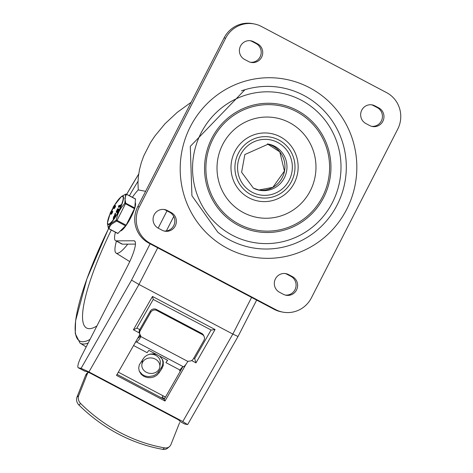 <?xml version="1.0" encoding="UTF-8"?>
<svg xmlns="http://www.w3.org/2000/svg" width="473" height="473" viewBox="0 0 473 473"><rect width="100%" height="100%" fill="white"/><g stroke="black" fill="none" stroke-linecap="round" stroke-linejoin="round"><path stroke-width="0.71" d="M243.471 212.649A50.646 49.44 -79.2 0 1 240.071 125.103A50.646 49.44 -79.2 0 1 315.94 165.201A50.646 49.44 -79.2 0 1 243.471 212.649M248.946 197.815A34.363 33.553 -79.2 0 1 246.64 138.412A34.363 33.553 -79.2 0 1 298.126 165.621A34.363 33.553 -79.2 0 1 248.946 197.815M238.96 224.131A63.305 61.803 -79.2 0 1 234.714 114.703A63.305 61.803 -79.2 0 1 329.551 164.823A63.305 61.803 -79.2 0 1 238.96 224.131M232.243 235.199A75.964 74.166 -79.2 0 1 227.152 103.883A75.964 74.166 -79.2 0 1 340.95 164.03A75.964 74.166 -79.2 0 1 232.243 235.199M238.333 225.355A64.683 63.151 -79.2 0 1 233.999 113.55A64.683 63.151 -79.2 0 1 330.899 164.758A64.683 63.151 -79.2 0 1 238.333 225.355M229.777 240.018A81.391 79.464 -79.2 0 1 217.828 232.237L191.92 195.733L190.288 146.382L244.955 89.704A81.391 79.464 -79.2 0 1 345.893 175.353A81.391 79.464 -79.2 0 1 229.777 240.018M241.431 90.851A81.391 79.464 -79.2 0 1 244.955 89.704M282.842 312.127A27.132 26.488 -79.2 0 0 311.382 297.878L397.728 129.141A27.132 26.488 100.8 0 0 386.595 92.631L261.445 26.488A27.132 26.488 100.8 0 0 254.184 23.946A27.132 26.488 100.8 0 0 225.645 38.195L224.107 37.899L137.761 206.636A27.132 26.488 100.8 0 0 148.889 243.146L274.038 309.283A27.132 26.488 100.8 0 0 281.305 311.831L282.842 312.127A27.132 26.488 -79.2 0 1 275.582 309.579L150.432 243.435A27.132 26.488 -79.2 0 1 139.299 206.932L225.645 38.195M167.288 210.491L171.196 212.56A9.951 9.714 -79.2 0 1 164.817 231.173A9.951 9.714 -79.2 0 1 162.15 230.239L158.242 228.169A9.951 9.714 -79.2 0 1 164.622 209.557A9.951 9.714 -79.2 0 1 167.288 210.491L165.751 210.201L169.659 212.265A9.951 9.714 -79.2 0 1 164.054 230.99M283.392 294.312L279.478 292.243A9.951 9.714 -79.2 0 1 285.863 273.636A9.951 9.714 -79.2 0 1 288.524 274.565L292.438 276.634A9.951 9.714 -79.2 0 1 286.053 295.247A9.951 9.714 -79.2 0 1 283.392 294.312M253.634 41.754L257.543 43.823A9.951 9.714 -79.2 0 1 251.163 62.436A9.951 9.714 -79.2 0 1 248.496 61.502L244.588 59.432A9.951 9.714 -79.2 0 1 250.974 40.82A9.951 9.714 -79.2 0 1 253.634 41.754L252.097 41.464L256.005 43.528A9.951 9.714 -79.2 0 1 250.4 62.259M369.738 125.576L365.824 123.506A9.951 9.714 -79.2 0 1 372.21 104.9A9.951 9.714 -79.2 0 1 374.87 105.834L378.784 107.897A9.951 9.714 -79.2 0 1 372.399 126.51A9.951 9.714 -79.2 0 1 369.738 125.576M254.184 23.946L252.647 23.65A27.132 26.488 100.8 0 0 224.107 37.899M371.435 104.781A9.951 9.714 -79.2 0 1 373.333 105.538L377.247 107.608A9.951 9.714 -79.2 0 1 371.636 126.332M250.193 40.708A9.951 9.714 -79.2 0 1 252.097 41.464M285.089 273.518A9.951 9.714 -79.2 0 1 286.987 274.275L290.901 276.344A9.951 9.714 -79.2 0 1 285.29 295.069M163.847 209.444A9.951 9.714 -79.2 0 1 165.751 210.201M150.136 243.802L131.541 280.14L81.102 368.325L88.936 371.932L182.797 421.538L187.474 424.547L184.825 424.039L179.947 421.467M187.669 424.535L238.025 336.498L232.834 334.068L182.797 421.538M131.541 280.14L138.973 284.462L232.834 334.068L251.589 297.416M179.941 421.49L184.665 423.985A12.659 2.625 -62.1 0 0 184.825 424.039M81.102 368.325L78.447 367.823A12.659 2.625 117.9 0 1 78.287 367.763A12.659 2.625 117.9 0 1 81.51 356.057L127.598 266.003A27.132 5.623 -62.1 0 0 134.503 240.917A27.132 5.623 -62.1 0 0 133.877 240.775L116.234 240.858L122.489 244.169A30.639 6.35 117.9 0 1 121.868 244.009L115.613 240.698A30.639 6.35 -62.1 0 0 116.234 240.858M78.287 367.763L84.543 371.074A12.659 2.625 -62.1 0 0 84.702 371.128L86.571 371.482L90.485 373.286L178.09 419.586L180.012 421.011M191.175 102.257L177.233 112.367L164.988 123.766L154.76 136.171L150.479 142.651L143.727 155.96L141.297 162.712L139.523 169.464L138.406 176.181L137.968 182.815L138.252 189.91A30.639 6.35 -62.1 0 0 132.363 197.294M115.406 232.225A30.639 6.35 -62.1 0 0 115.613 240.698M138.252 189.91L145.607 191.305M191.6 360.55L195.982 362.868L215.055 329.527L211.183 330.059L153.24 299.439L136.774 328.232L133.41 329.799L139.299 332.909M215.055 329.527L152.483 296.453L153.246 299.439M195.982 362.868L194.681 358.664L193.759 358.173M211.076 330L194.681 358.664M140.262 334.961L140.043 336.132L140.54 337.231L140.765 336.534A1.809 1.744 155.7 0 0 140.451 335.363A4.523 4.369 -24.3 0 1 140.221 330.68L150.721 312.322A4.523 4.369 -24.3 0 1 156.847 310.513L156.368 309.443A4.523 4.369 155.7 0 0 150.237 311.252L139.736 329.61L136.851 328.096M186.072 364.175L164.994 401.021L116.494 375.391L139.925 334.429M139.777 334.695L140.15 334.89M182.773 366.877L164.22 399.313L117.068 374.391M164.994 401.021L164.22 399.313M122.489 244.169L135.426 244.103M138.53 337.787L138.128 337.574A7.237 1.502 117.9 0 1 138.211 337.692L138.217 337.71A4.068 0.845 -62.1 0 0 138.305 337.799A4.068 0.845 -62.1 0 0 140.043 336.132M204.117 336.51L203.638 335.44A4.523 4.369 155.7 0 0 201.735 333.418L202.213 334.488A4.523 4.369 -24.3 0 1 203.91 340.436L193.41 358.794A4.523 4.369 -24.3 0 1 189.17 361.112A1.809 1.744 155.7 0 0 187.97 361.484L187.468 362.034A8.142 1.685 -62.1 0 1 183.299 366.723L136.366 341.92A8.142 1.685 -62.1 0 0 135.343 342.44M140.54 337.231A8.142 1.685 117.9 0 1 136.366 341.92M179.616 422.637L170.984 444.443A7.237 6.255 -130.7 0 1 169.446 446.613A7.237 6.255 -130.7 0 1 164.539 447.866A148.067 128.041 -130.7 0 1 80.658 403.534A7.237 6.255 -130.7 0 1 78.684 395.659L76.969 397.143A7.237 6.255 49.3 0 0 78.938 405.018A148.067 128.041 49.3 0 0 162.818 449.35A7.237 6.255 49.3 0 0 167.726 448.097L169.446 446.613M88.274 372.18L87.133 373.162A7.237 6.255 49.3 0 0 85.601 375.337L87.322 373.853A7.237 6.255 -130.7 0 1 88.705 371.813M162.41 359.291L162.954 362.874L162.487 365.274L161.382 367.503L161.89 368.627L163.226 365.594L163.291 361.709L162.682 359.841L159.649 356.092M156.563 354.46L153.358 353.834L150.077 354.1L147.008 355.223L144.436 357.103L139.34 364.73L138.69 367.929L139.233 371.128L141.261 374.374L143.869 376.366L147.062 377.519L150.509 377.72L153.867 376.946L156.811 375.278L159.046 372.878L161.89 368.627M133.581 345.521L147.138 352.687A8.142 1.685 117.9 0 1 148.894 350.404L167.667 360.325A8.142 1.685 -62.1 0 0 165.911 362.608L167.495 360.237M159.046 372.878L158.544 371.76L161.382 367.503M156.368 309.443L201.735 333.418M202.213 334.488L156.847 310.513M118.339 372.168L162.854 395.694L161.908 398.089M87.322 373.853L78.684 395.659M76.969 397.143L85.601 375.337M140.221 330.68L139.736 329.61A4.523 4.369 155.7 0 0 139.523 333.536L140.008 334.606M180.367 371.086L179.574 370.666L179.988 370.046A8.142 1.685 117.9 0 1 183.299 366.723M158.544 371.76L156.38 374.102L153.542 375.757L148.605 376.638L145.312 376.076L142.379 374.64L139.245 371.169M180.727 368.999L181.372 369.336M165.491 397.089L162.854 395.694M141.876 364.529A9.046 7.734 7.4 0 1 151.839 358.02A9.046 7.734 7.4 0 1 159.815 366.853A9.046 7.734 7.4 0 1 146.346 372.257A9.046 7.734 7.4 0 1 141.876 364.529L142.361 360.81A9.046 7.734 7.4 0 1 142.769 359.22M148.853 354.431A9.046 7.734 7.4 0 1 160.294 363.134L159.815 366.853M162.215 397.355L164.616 398.621M129.407 195.733A117.564 24.371 117.9 0 1 138.01 181.277M96.918 325.956A117.564 24.371 117.9 0 1 86.66 328.061A117.564 24.371 117.9 0 1 111.273 230.044M127.74 244.139A37.533 7.781 117.9 0 1 116.133 253.108A37.533 7.781 117.9 0 1 116.435 241.135M120.568 230.942A16.052 3.329 -62.1 0 0 127.781 222.889A16.052 3.329 -62.1 0 0 134.716 208.357M134.799 208.073A16.052 3.329 -62.1 0 0 135.284 202.734M117.854 233.414L126.125 225.183L134.811 208.002L135.461 199.044M118.043 233.449L108.766 228.613M126.125 225.183L117.038 220.388L116.589 221.062L111.474 224.255L110.073 226.064L108.961 228.648A0.905 0.757 -163.4 0 1 108.341 227.98A0.905 0.71 161.3 0 0 108.364 228.223L108.364 228.223A0.905 0.905 0 0 0 108.796 228.731L117.883 233.532M134.811 208.002L125.729 203.201L117.038 220.388L116.151 220.211A0.905 0.656 67.3 0 0 116.589 221.062L125.67 225.863M126.386 194.237L124.872 198.323L125.729 203.201A0.905 0.71 161.3 0 0 124.783 203.337L134.551 208.717M126.084 194.149A0.905 0.656 67.3 0 0 125.729 194.161L125.729 194.161A0.905 0.656 67.3 0 0 125.605 194.237A0.905 0.816 40.2 0 1 126.528 194.32L135.609 199.121M110.073 213.837L107.448 222.949A16.035 3.323 -62.1 0 0 108.205 224.574A16.035 3.323 -62.1 0 0 118.906 210.976A16.035 3.323 -62.1 0 0 122.785 196.076A16.035 3.323 -62.1 0 0 121.39 196.567L125.605 194.237L124.783 203.337L121.319 207.647L119.237 211.118L117.635 214.843L116.151 220.205L111.054 223.416L109.358 225.591L108.341 227.98L107.448 223.504L108.364 228.223M113.703 208.457A1.608 0.331 117.9 0 1 113.52 208.534L113.39 208.51A1.626 0.337 117.9 0 1 113.372 208.498A1.626 0.337 117.9 0 1 113.354 208.487M115.158 205.542L115.548 205.749A1.626 0.337 117.9 0 1 115.087 207.345A1.626 0.337 117.9 0 1 114.028 208.623L113.632 208.422A1.626 0.337 117.9 0 1 113.626 207.96L113.65 207.872A12.263 2.542 -62.1 0 0 113.591 207.954A1.608 0.331 117.9 0 1 113.13 208.327L113 208.303A1.626 0.337 117.9 0 1 112.982 208.297A1.626 0.337 117.9 0 1 113.419 206.748A1.626 0.337 117.9 0 1 114.478 205.412L114.608 205.436A1.602 0.331 117.9 0 1 114.632 205.442A1.602 0.331 117.9 0 1 114.643 205.897L114.614 205.992A13.51 2.803 -62.1 0 0 114.679 205.909A1.626 0.337 117.9 0 1 115.158 205.542A1.626 0.337 117.9 0 1 114.691 207.139A1.626 0.337 117.9 0 1 113.632 208.422M112.29 211.141L112.68 211.348A1.626 0.337 117.9 0 1 112.219 212.945A1.626 0.337 117.9 0 1 111.161 214.228L110.771 214.021A1.626 0.337 117.9 0 1 110.759 213.56L110.788 213.471A12.263 2.542 -62.1 0 0 110.723 213.554A1.608 0.331 117.9 0 1 110.268 213.926L110.132 213.902A1.626 0.337 117.9 0 1 110.114 213.897A1.626 0.337 117.9 0 1 110.552 212.347A1.626 0.337 117.9 0 1 111.616 211.011L111.746 211.035A1.602 0.331 117.9 0 1 111.77 211.041A1.602 0.331 117.9 0 1 111.776 211.496L111.746 211.591A13.51 2.803 -62.1 0 0 111.811 211.508A1.626 0.337 117.9 0 1 112.29 211.141A1.626 0.337 117.9 0 1 111.829 212.738A1.626 0.337 117.9 0 1 110.771 214.021M110.836 214.056A1.608 0.331 117.9 0 1 110.658 214.133L110.528 214.109A1.626 0.337 117.9 0 1 110.505 214.103A1.626 0.337 117.9 0 1 110.487 214.086M112.249 210.183L111.847 209.977L112.314 210.195L111.853 209.977L112.284 209.291L111.918 209.988M112.669 209.498L112.29 209.297L112.675 209.498L112.314 210.195M113.68 218.857L113.757 218.425L113.68 218.857L113.289 218.65L114.732 216.451L115.258 213.288L115.66 213.571L115.128 216.658L113.68 218.857M113.792 217.615L113.378 217.409M113.898 217.491L113.993 217.054M118.818 209.172L119.095 209.764L117.233 212.714L116.157 212.158L116.843 212.507L118.818 209.172L117.795 208.646L117.541 208.96L116.529 210.869L116.157 212.158L116.547 212.365M120.65 204.821L121.076 205.199L120.798 205.66L118.971 207.345L118.38 207.233L120.686 204.992L118.824 206.5L119.066 205.513L118.758 205.796L118.469 206.547L118.971 207.345M118.758 205.796L119.066 205.513L119.338 206.027M118.38 209.835L117.209 211.815L116.524 211.461L117.499 209.379L118.38 209.835L117.889 209.586L116.92 211.668M116.524 211.461L116.677 210.94L117.068 211.147M117.889 209.586L117.499 209.379M113.36 218.219L114.549 215.842L113.508 217.284M115.66 213.571L115.264 213.364L114.88 213.908L114.62 215.404L113.597 216.847M113.851 217.533L113.485 217.338M111.309 212.247L110.96 212.897M111.143 213.329L111.924 211.839L111.137 213.323M110.623 213.228L111.397 211.738L110.623 213.228M114.176 206.648L113.827 207.298M114.011 207.73L114.791 206.24L114.005 207.724M114.123 206.11L113.349 207.6L114.295 206.198M258.595 190.057A23.514 22.958 100.8 0 0 284.527 171.078A23.514 22.958 100.8 0 0 267.375 143.904L279.809 151.88L284.444 171.055L272.874 187.332L258.595 190.057M259.6 190.27L253.362 188.083L241.614 172.261L244.843 154.541L268.392 144.076A23.514 22.958 -79.2 0 1 286.543 171.468A23.514 22.958 -79.2 0 1 259.6 190.27A23.514 22.958 -79.2 0 1 253.303 188.065M227.418 248.343A90.39 88.25 100.8 0 0 356.766 163.664A90.39 88.25 100.8 0 0 221.358 92.099A90.39 88.25 100.8 0 0 227.418 248.343M252.21 192.269A28.037 27.369 100.8 0 0 292.326 165.999A28.037 27.369 100.8 0 0 250.329 143.804A28.037 27.369 100.8 0 0 252.21 192.269M250.974 194.675A30.745 30.018 -79.2 0 1 248.916 141.528A30.745 30.018 -79.2 0 1 294.975 165.869A30.745 30.018 -79.2 0 1 250.974 194.675M171.196 212.56L169.659 212.265M292.438 276.634L290.901 276.344M288.524 274.565L286.987 274.275M257.543 43.823L256.005 43.528M378.784 107.897L377.247 107.608M374.87 105.834L373.333 105.538M275.582 309.579L274.038 309.283M150.432 243.435L148.889 243.146M139.299 206.932L137.761 206.636M166.999 210.857L158.159 228.128M88.936 371.932L138.973 284.462L157.728 247.811M166.348 230.954L173.768 216.457M84.702 371.128L78.447 367.823M133.877 240.775L134.976 241.354M152.483 296.453L133.41 329.799M187.97 361.484L140.765 336.534M164.539 447.866L162.818 449.35M78.938 405.018L80.658 403.534M150.237 311.252L150.721 312.322M179.988 370.046L165.911 362.608M88.215 342.966A133.977 27.777 117.9 0 1 80.032 343.096M126.699 194.302A132.174 27.399 117.9 0 1 138.672 174.165M90.047 339.378A132.174 27.399 117.9 0 1 108.607 228.53M114.413 205.418A15.585 3.228 117.9 0 1 122.477 196.425A15.585 3.228 117.9 0 1 119.415 209.48A15.585 3.228 117.9 0 1 109.127 223.954A15.585 3.228 117.9 0 1 110.085 213.867M111.291 211.23A15.585 3.228 117.9 0 1 111.894 210M112.946 207.954L112.237 209.285A15.585 3.228 117.9 0 1 112.935 208.014M121.041 205.022L120.721 204.856M120.798 205.66L120.408 205.453M117.233 212.714L116.843 212.507M118.09 211.673L117.7 211.466M114.892 217.148L114.501 216.941M115.128 216.658L114.732 216.451M110.268 213.926L110.658 214.133M110.132 213.902L110.528 214.109M112.089 211.212L111.77 211.041L112.083 211.218M114.649 205.459L114.951 205.613M113.13 208.327L113.52 208.534M238.025 336.498L256.656 300.095M162.818 395.783L165.444 397.172M108.553 228.542L86.872 278.964L75.591 320.8L75.272 333.631L80.043 343.102L86.181 346.94M138.69 174.058L126.663 194.285M116.133 253.108L129.744 261.599M135.58 198.997L126.498 194.196A0.905 0.905 0 0 0 125.729 194.161L122.117 196.07M121.106 204.992L120.716 204.785M119.486 205.513L119.095 205.306M113.532 218.987L113.142 218.78M110.114 213.897L110.505 214.103M114.632 205.442L114.957 205.613M107.448 222.949L107.448 223.504M121.39 196.567L114.377 205.436M111.876 209.988L111.238 211.283"/></g></svg>
